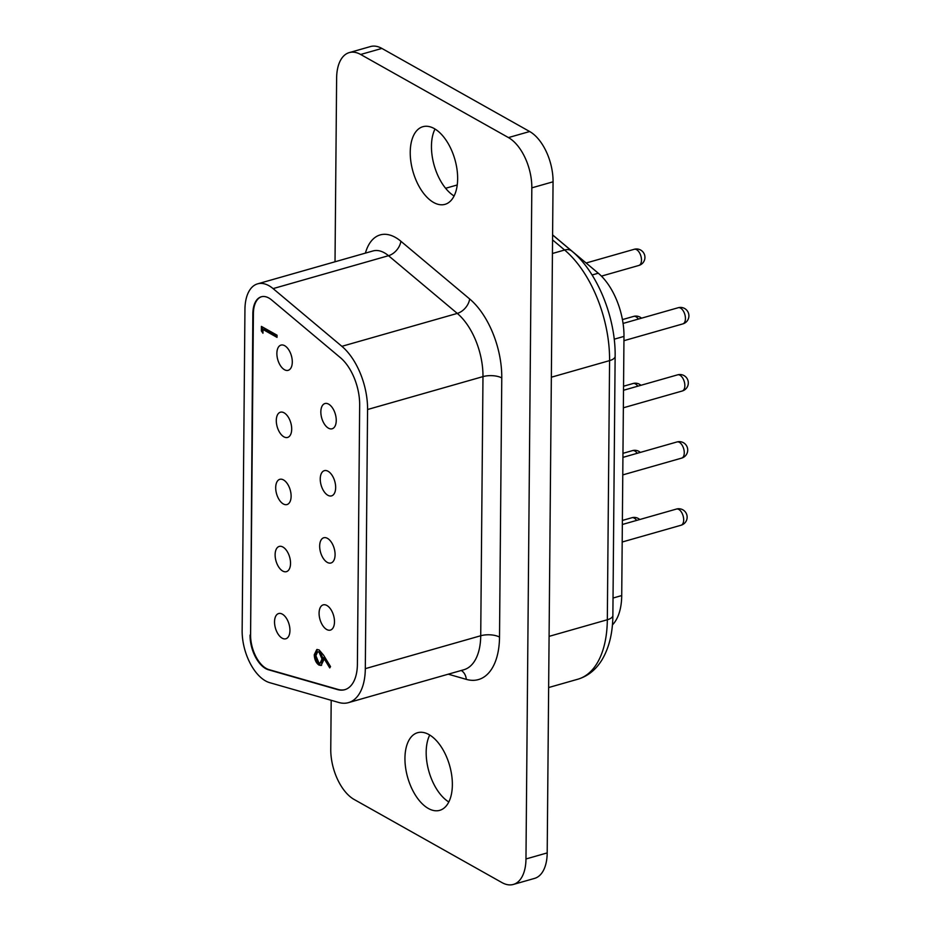 <?xml version="1.0" encoding="UTF-8"?>
<svg xmlns="http://www.w3.org/2000/svg" width="931" height="931" viewBox="0 0 931 931"><rect width="100%" height="100%" fill="white"/><g stroke="black" fill="none" stroke-linecap="round" stroke-linejoin="round"><path stroke-width="1.4" d="M328.445 428.167A13.115 7.087 -105.9 0 0 332.146 428.772A13.115 7.087 -105.9 0 0 336.033 417.391A13.115 7.087 -105.9 0 0 328.655 404.147A13.115 7.087 -105.9 0 0 324.942 403.542A13.115 7.087 -105.9 0 0 321.055 414.923A13.115 7.087 -105.9 0 0 328.445 428.167M327.852 495.269A13.115 7.087 -105.9 0 0 331.552 495.886A13.115 7.087 -105.9 0 0 335.451 484.504A13.115 7.087 -105.9 0 0 328.061 471.261A13.115 7.087 -105.9 0 0 324.36 470.655A13.115 7.087 -105.9 0 0 320.462 482.037A13.115 7.087 -105.9 0 0 327.852 495.269M327.27 562.382A13.115 7.087 -105.9 0 0 330.971 562.987A13.115 7.087 -105.9 0 0 334.869 551.606A13.115 7.087 -105.9 0 0 327.479 538.374A13.115 7.087 -105.9 0 0 323.779 537.757A13.115 7.087 -105.9 0 0 319.88 549.139A13.115 7.087 -105.9 0 0 327.27 562.382M284.479 369.723A13.115 7.087 -105.9 0 0 288.179 370.329A13.115 7.087 -105.9 0 0 292.078 358.947A13.115 7.087 -105.9 0 0 284.688 345.704A13.115 7.087 -105.9 0 0 280.987 345.098A13.115 7.087 -105.9 0 0 277.089 356.48A13.115 7.087 -105.9 0 0 284.479 369.723M283.885 436.825A13.115 7.087 -105.9 0 0 287.586 437.442A13.115 7.087 -105.9 0 0 291.484 426.061A13.115 7.087 -105.9 0 0 284.095 412.817A13.115 7.087 -105.9 0 0 280.394 412.212A13.115 7.087 -105.9 0 0 276.507 423.593A13.115 7.087 -105.9 0 0 283.885 436.825M283.303 503.939A13.115 7.087 -105.9 0 0 287.004 504.555A13.115 7.087 -105.9 0 0 290.903 493.174A13.115 7.087 -105.9 0 0 283.513 479.93A13.115 7.087 -105.9 0 0 279.812 479.325A13.115 7.087 -105.9 0 0 275.913 490.707A13.115 7.087 -105.9 0 0 283.303 503.939M282.721 571.052A13.115 7.087 -105.9 0 0 286.422 571.657A13.115 7.087 -105.9 0 0 290.321 560.276A13.115 7.087 -105.9 0 0 282.931 547.044A13.115 7.087 -105.9 0 0 279.23 546.427A13.115 7.087 -105.9 0 0 275.332 557.809A13.115 7.087 -105.9 0 0 282.721 571.052M326.688 629.496A13.115 7.087 -105.9 0 0 330.389 630.101A13.115 7.087 -105.9 0 0 334.276 618.719A13.115 7.087 -105.9 0 0 326.897 605.487A13.115 7.087 -105.9 0 0 323.185 604.871A13.115 7.087 -105.9 0 0 319.298 616.252A13.115 7.087 -105.9 0 0 326.688 629.496M282.128 638.166A13.115 7.087 -105.9 0 0 285.84 638.771A13.115 7.087 -105.9 0 0 289.727 627.389A13.115 7.087 -105.9 0 0 282.337 614.146A13.115 7.087 -105.9 0 0 278.637 613.541A13.115 7.087 -105.9 0 0 274.75 624.922A13.115 7.087 -105.9 0 0 282.128 638.166M261.553 296.721A26.906 14.535 -105.9 0 0 253.395 313.631L250.59 634.907A26.906 14.535 -105.9 0 0 266.185 668.423A26.906 14.535 -105.9 0 0 268.931 669.598L338.034 689.429A40.359 21.809 -105.9 0 0 345.029 689.615M250.043 635.07A26.906 14.535 -105.9 0 0 265.638 668.586A26.906 14.535 -105.9 0 0 268.384 669.75L337.499 689.58A40.359 21.809 -105.9 0 0 344.761 689.696A40.359 21.809 -105.9 0 0 357.399 664.222L359.669 405.066A40.359 21.809 -105.9 0 0 340.397 357.667L271.619 299.957A26.906 14.535 -105.9 0 0 261.285 296.791A26.906 14.535 -105.9 0 0 252.848 313.782L250.59 634.907M265.533 680.898A40.359 21.809 -105.9 0 0 269.653 682.656L338.756 702.474A53.812 29.07 -105.9 0 0 348.45 702.637A53.812 29.07 -105.9 0 0 365.313 668.656L367.57 409.512A53.812 29.07 -105.9 0 0 341.875 346.32L273.097 288.61A40.359 21.809 -105.9 0 0 257.596 283.85A40.359 21.809 -105.9 0 0 244.946 309.336L242.141 630.624A40.359 21.809 -105.9 0 0 265.533 680.898M433.613 202.469A40.359 21.809 -105.9 0 0 445.006 204.343A40.359 21.809 -105.9 0 0 456.993 169.326A40.359 21.809 -105.9 0 0 434.265 128.583A40.359 21.809 -105.9 0 0 422.872 126.709A40.359 21.809 -105.9 0 0 410.885 161.726A40.359 21.809 -105.9 0 0 433.613 202.469M428.33 808.469A40.359 21.809 -105.9 0 0 439.723 810.342A40.359 21.809 -105.9 0 0 451.71 775.325A40.359 21.809 -105.9 0 0 428.97 734.582A40.359 21.809 -105.9 0 0 417.588 732.709A40.359 21.809 -105.9 0 0 405.602 767.738A40.359 21.809 -105.9 0 0 428.33 808.469M262.984 329.481L262.949 333.228L261.355 330.901L261.402 326.397L277.031 335.183L277.019 337.371L262.984 329.481L264.067 329.167L277.019 336.452M319.1 649.919L323.627 655.261L330.528 666.608L329.737 667.911L323.511 657.658L323.604 660.265L321.114 665.467L318.949 665.071C316.016 662.953 314.457 659.497 314.271 654.726L316.773 649.547L319.1 649.919M552.595 234.88L598.284 273.214A53.812 29.07 74.1 0 1 623.979 336.405L621.722 595.561A53.812 29.07 74.1 0 1 612.423 624.922M435.01 129.025A40.359 21.809 -105.9 0 0 454.095 195.976M331.192 700.31L330.761 749.199A40.359 21.809 -105.9 0 0 354.152 799.473L501.937 882.576A40.359 21.809 -105.9 0 0 513.33 884.45L534.557 878.399A40.359 21.809 -105.9 0 0 547.195 852.912L553.061 181.801A40.359 21.809 -105.9 0 0 529.669 131.527L381.885 48.424A40.359 21.809 -105.9 0 0 370.503 46.55L349.265 52.602A40.359 21.809 -105.9 0 0 336.626 78.088L335.02 261.786M429.726 735.025A40.359 21.809 -105.9 0 0 448.812 801.975M513.33 884.45A40.359 21.809 -105.9 0 0 525.968 858.964L531.822 187.853A40.359 21.809 -105.9 0 0 508.442 137.579L360.658 54.475A40.359 21.809 -105.9 0 0 349.265 52.602M262.961 331.343L262.449 330.586L261.355 330.901M262.449 330.586L262.484 327.002M330.377 666.852L324.593 657.344L323.511 657.658M321.637 665.234L318.949 665.071M320.043 664.757C317.099 662.639 315.539 659.183 315.365 654.412L314.271 654.726M315.365 654.412L317.331 649.454M320.706 662.814L323.104 658.659L320.078 651.723L317.657 651.805L315.865 655.727L318.891 662.86L320.194 663.093L322.021 658.973L318.984 652.037L317.657 651.805M323.104 658.659L322.021 658.973M320.078 651.723L318.984 652.037M682.807 323.907A8.414 8.414 0 0 0 684.622 308.487A8.414 8.414 0 0 0 678.199 307.73A8.414 4.539 74.1 0 1 680.573 308.114A8.414 4.539 74.1 0 1 685.437 318.588A8.414 4.539 74.1 0 1 682.807 323.907L623.945 340.688M682.225 391.008A8.414 8.414 0 0 0 684.041 375.6A8.414 8.414 0 0 0 677.617 374.844A8.414 4.539 74.1 0 1 679.979 375.228A8.414 4.539 74.1 0 1 684.855 385.702A8.414 4.539 74.1 0 1 682.225 391.008L623.363 407.79M681.632 458.122A8.414 8.414 0 0 0 683.447 442.714A8.414 8.414 0 0 0 677.023 441.946A8.414 4.539 74.1 0 1 679.397 442.341A8.414 4.539 74.1 0 1 684.273 452.815A8.414 4.539 74.1 0 1 681.632 458.122L622.781 474.903M638.841 265.463A8.414 8.414 0 0 0 640.656 250.043A8.414 8.414 0 0 0 634.232 249.287A8.414 4.539 74.1 0 1 636.606 249.683A8.414 4.539 74.1 0 1 641.482 260.156A8.414 4.539 74.1 0 1 638.841 265.463L601.438 276.123M641.517 318.181A8.414 8.414 0 0 0 633.65 316.4A8.414 4.539 74.1 0 1 636.024 316.784A8.414 4.539 74.1 0 1 638.387 319.077M640.935 385.294A8.414 8.414 0 0 0 633.057 383.514A8.414 4.539 74.1 0 1 635.431 383.898A8.414 4.539 74.1 0 1 637.805 386.19M640.353 452.408A8.414 8.414 0 0 0 632.475 450.616A8.414 4.539 74.1 0 1 634.849 451.011A8.414 4.539 74.1 0 1 637.223 453.304M681.05 525.235A8.414 8.414 0 0 0 682.865 509.816A8.414 8.414 0 0 0 676.441 509.059A8.414 4.539 74.1 0 1 678.815 509.455A8.414 4.539 74.1 0 1 683.68 519.929A8.414 4.539 74.1 0 1 681.05 525.235L622.187 542.017M639.772 519.521A8.414 8.414 0 0 0 631.893 517.729A8.414 4.539 74.1 0 1 634.267 518.125A8.414 4.539 74.1 0 1 636.629 520.406M365.406 253.116A53.812 29.07 74.1 0 1 400.877 241.245L469.655 298.956A67.276 36.344 74.1 0 1 501.774 377.951L499.516 637.095A67.276 36.344 74.1 0 1 466.326 679.374L448.253 674.184M360.658 54.475L381.885 48.424M525.968 858.964L547.195 852.912M531.822 187.853L553.061 181.801M508.442 137.579L529.669 131.527M273.097 288.61L388.506 255.699A40.359 21.809 -105.9 0 0 373.005 250.951L257.596 283.85M348.45 702.637L463.859 669.738A53.812 29.07 -105.9 0 0 480.722 635.757L482.98 376.613A53.812 29.07 -105.9 0 0 457.284 313.41L388.506 255.699A13.453 8.845 -50 0 0 400.877 241.245M365.313 668.656L480.722 635.757A13.453 5.423 -179.5 0 1 499.516 637.095M367.57 409.512L482.98 376.613A13.453 5.423 0.5 0 1 501.774 377.951M341.875 346.32L457.284 313.41A13.453 8.845 -50 0 0 469.655 298.956M549.092 636.362L607.326 619.755A13.453 5.423 -179.5 0 0 612.877 615.426C612.726 633.161 609.049 648.034 601.857 660.044C595.805 669.831 587.798 676.22 577.825 679.223A94.182 50.879 -105.9 0 0 607.326 619.755L609.584 360.611A94.182 50.879 -105.9 0 0 564.617 250.008L552.432 253.488M552.595 234.961L571.785 251.056A13.453 8.845 130 0 0 564.617 250.008L552.548 239.895M571.785 251.056C597.306 271.922 615.787 317.692 615.135 356.282A13.453 5.423 -179.5 0 1 609.584 360.611L551.35 377.206M461.276 670.471A13.453 10.73 -74 0 1 466.326 679.374M598.284 273.214L592.081 274.982M623.979 336.405L614.204 339.198M621.722 595.561L613.029 598.039M678.199 307.73L623.072 323.441M677.617 374.844L623.514 390.264M677.023 441.946L622.932 457.377M634.232 249.287L586.123 263.007M633.65 316.4L622.432 319.589M633.057 383.514L623.549 386.225M632.475 450.616L622.967 453.327M676.441 509.059L622.339 524.49M631.893 517.729L622.374 520.441M457.249 184.966L445.623 188.283M577.825 679.223L548.638 687.543M612.877 615.426L615.135 356.282M320.194 663.093L321.276 662.779"/></g></svg>
